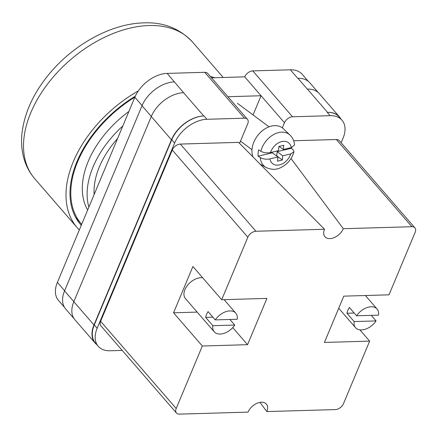 <?xml version="1.0" encoding="UTF-8"?>
<svg xmlns="http://www.w3.org/2000/svg" width="437" height="437" viewBox="0 0 437 437"><rect width="100%" height="100%" fill="white"/><g stroke="black" fill="none" stroke-linecap="round" stroke-linejoin="round"><path stroke-width="0.66" d="M282.324 127.855L284.465 122.731A7.123 4.534 139.1 0 1 292.539 116.783L330.126 115.685A28.498 18.141 139.1 0 1 341.98 120.17A28.498 18.141 139.1 0 1 343.05 138.174L341.139 142.741M122.202 350.408L110.08 350.758A28.498 18.141 139.1 0 1 98.227 346.279A28.498 18.141 139.1 0 1 97.151 328.274L174.614 143.09A28.498 18.141 139.1 0 1 206.909 119.285L244.496 118.187A7.123 4.534 139.1 0 1 247.457 119.306A7.123 4.534 139.1 0 1 247.724 123.808L239.547 143.358M227.879 96.714L261.075 95.747L244.704 76.852L211.503 77.824M297.739 78.316L297.952 78.31A28.498 18.141 -40.9 0 0 297.739 78.316L290.365 69.805A28.498 18.141 -40.9 0 1 302.213 74.285L308.402 81.424M64.474 307.331L58.46 300.394A28.498 18.141 -40.9 0 1 57.389 282.389L134.853 97.211A28.498 18.141 -40.9 0 1 167.142 73.4L204.729 72.302A7.123 4.534 -40.9 0 1 207.695 73.427L247.457 119.306M244.704 76.852A7.123 4.534 -40.9 0 1 252.777 70.898L290.365 69.805M97.151 328.274L94.272 324.953L171.736 139.769A28.498 18.141 139.1 0 1 204.03 115.963L203.724 115.969A28.498 18.141 139.1 0 0 171.435 139.78L151.284 116.526L73.82 301.71A28.498 18.141 139.1 0 0 74.891 319.709L95.042 342.963A28.498 18.141 139.1 0 0 96.746 344.569M95.042 342.963A28.498 18.141 139.1 0 1 93.971 324.959L171.435 139.78M94.272 324.953A28.498 18.141 139.1 0 0 95.348 342.952L98.227 346.279M340.751 118.749A28.498 18.141 139.1 0 0 339.402 116.837A28.498 18.141 139.1 0 0 327.548 112.353L307.397 89.099A28.498 18.141 139.1 0 0 307.309 89.104L307.397 89.099A28.498 18.141 139.1 0 1 319.25 93.584L339.402 116.837M341.98 120.17L339.101 116.848A28.498 18.141 139.1 0 0 327.247 112.364L327.548 112.353M183.666 92.715A28.498 18.141 139.1 0 0 183.573 92.72L167.142 73.4M73.848 301.634L64.55 290.911L142.014 105.727A28.498 18.141 139.1 0 1 174.308 81.921A28.498 18.141 -40.9 0 1 174.521 81.916M64.55 290.911A28.498 18.141 139.1 0 0 65.626 308.915L74.115 318.71M318.365 92.671L309.806 82.795A28.498 18.141 139.1 0 0 297.952 78.31L307.309 89.104M203.724 115.969L183.573 92.715A28.498 18.141 139.1 0 0 151.284 116.526M253.045 114.947L261.075 95.747L284.465 122.731M252.968 156.927A21.375 15.29 -53.4 0 1 252.034 149.252A21.375 15.29 -53.4 0 1 264.603 129.079A21.375 15.29 -53.4 0 1 283.449 128.795L290.048 135.126A20.228 14.47 126.6 0 0 273.649 134.53A20.228 14.47 126.6 0 0 260.867 151.262C263.74 152.803 266.958 153.229 270.503 152.546L278.516 150.639L278.904 146.444L283.706 145.303L283.323 149.498L291.332 147.591L294.565 144.947C294.216 141.042 292.708 137.764 290.048 135.126M260.867 151.262L258.666 149.875A20.534 14.689 126.6 0 0 258.12 153.097A20.534 14.689 126.6 0 0 258.087 156.195L260.283 157.582A20.228 14.47 126.6 0 0 265.996 167.453C275.081 171.397 280.095 168.36 285.192 164.929C289.551 161.455 292.468 157.069 293.943 151.776L290.752 153.911L282.739 155.818L282.357 160.018L277.555 161.16L277.937 156.965L269.924 158.871C266.373 159.554 263.156 159.123 260.283 157.582M291.577 147.531A20.534 14.689 126.6 0 1 291.408 148.269L293.101 149.776L293.937 151.776M258.087 156.195L272.344 152.803L277.937 156.965M291.408 148.269L277.151 151.661L276.763 155.856L282.357 160.018M277.151 151.661L282.739 155.818M279.139 146.39L283.323 149.498M81.664 224.361A98.817 62.901 -40.9 0 1 81.408 224.072A98.817 62.901 -40.9 0 1 134.88 97.14M87.668 210.006A85.494 54.423 -40.9 0 1 128.877 111.495M88.886 207.094A85.494 54.423 -40.9 0 1 122.824 125.96M94.146 194.525A77.48 49.321 -40.9 0 1 117.569 138.529M138.327 90.901A104.372 66.44 139.1 0 0 77.212 227.71A104.372 66.44 139.1 0 0 79.316 229.971M135.306 96.178A99.74 63.491 139.1 0 0 80.708 224.678A99.74 63.491 139.1 0 0 81.266 225.306M214.676 77.731A104.372 66.44 139.1 0 0 210.323 76.459M215.283 319.906L237.171 319.267A14.246 9.068 -40.9 0 0 235.783 313.149A14.246 9.068 -40.9 0 0 215.283 319.906L208.083 311.603A14.246 9.068 139.1 0 0 206.515 314.509A14.246 9.068 139.1 0 0 205.663 317.393L212.917 317.18M202.681 277.768A14.246 9.068 139.1 0 0 184.927 289.594A14.246 9.068 139.1 0 0 185.463 298.597L214.25 331.814A14.246 9.068 -40.9 0 1 212.863 325.696L205.663 317.393M229.922 319.48L234.751 325.057A14.246 9.068 -40.9 0 1 214.25 331.814M356.587 315.782L378.48 315.143A14.246 9.068 -40.9 0 0 377.093 309.025A14.246 9.068 -40.9 0 0 356.587 315.782L349.392 307.479A14.246 9.068 139.1 0 0 347.819 310.379A14.246 9.068 139.1 0 0 346.973 313.263L354.221 313.05M371.226 315.356L376.06 320.927A14.246 9.068 -40.9 0 1 355.554 327.684A14.246 9.068 -40.9 0 1 354.167 321.566L346.973 313.263M176.193 408.508A7.123 4.534 139.1 0 0 176.461 413.009L100.892 325.811A7.123 4.534 -40.9 0 1 100.625 321.31L176.193 408.508L202.336 346.011L173.549 312.794L192.914 266.494L221.701 299.716L247.845 237.215L172.276 150.017A7.123 4.534 -40.9 0 1 180.35 144.068L238.569 142.364L324.522 229.261L255.918 231.26A7.123 4.534 139.1 0 0 247.845 237.215M100.625 321.31L172.276 150.017M202.336 346.011L247.55 344.689L266.92 298.395L221.701 299.716M176.461 413.009A7.123 4.534 139.1 0 0 179.421 414.129L248.025 412.129A11.848 7.538 -40.9 0 1 257.284 403.171A11.848 7.538 -40.9 0 1 266.707 404.525A11.848 7.538 -40.9 0 1 266.821 411.578L259.971 402.384M293.659 140.758L336.348 139.512A7.123 4.534 -40.9 0 1 339.314 140.632L414.882 227.83A7.123 4.534 139.1 0 1 415.15 232.331L389.006 294.828L343.788 296.149L324.423 342.444L369.642 341.122L343.498 403.624A7.123 4.534 139.1 0 1 335.425 409.573L266.821 411.578M414.882 227.83A7.123 4.534 139.1 0 0 411.916 226.705L336.348 139.512M291.004 158.489L343.318 228.709L411.916 226.705M343.318 228.709A11.848 7.538 -40.9 0 1 334.797 237.346A11.848 7.538 -40.9 0 1 325.347 237.133A11.848 7.538 -40.9 0 1 324.522 229.261M369.642 341.122L359.869 329.853M247.55 344.689L232.746 327.603M197.169 312.1L173.549 312.794M376.06 320.927L354.167 321.566M234.751 325.057L212.863 325.696M292.539 116.783L252.777 70.898M330.126 115.685L327.247 112.364M244.496 118.187L204.729 72.302M206.909 119.285L204.03 115.963M142.085 105.557L134.853 97.211M64.621 290.742L57.389 282.389M151.311 116.455L142.014 105.727M93.971 324.959L73.82 301.71M174.614 143.09L171.736 139.769M290.752 153.911A13.132 9.39 -53.4 0 1 279.56 164.886A13.132 9.39 -53.4 0 1 269.924 158.871M270.503 152.546A13.132 9.39 -53.4 0 1 281.701 141.577A13.132 9.39 -53.4 0 1 291.332 147.591M149.05 25.537A104.372 66.44 139.1 0 0 46.803 85.051A104.372 66.44 139.1 0 0 34.714 178.673C28.623 171.561 24.641 163.252 22.768 153.753C21.555 147.564 21.255 141.146 21.85 134.498C23.986 114.188 32.677 94.539 47.928 75.563C72.192 45.24 110.681 23.576 143.795 22.871C163.34 22.03 179.558 28.394 192.46 41.963A104.372 66.44 139.1 0 0 149.05 25.537M180.35 144.068L255.918 231.26M237.477 103.361L269.006 126.823M240.481 141.124L251.996 149.689M265.996 167.453L260.07 164.104M75.759 217.55L81.408 224.072M34.714 178.673L77.212 227.71M192.46 41.963L223.241 77.48M355.554 327.684L338.719 308.26M377.093 309.025L365.387 295.516M235.783 313.149L224.083 299.645"/></g></svg>
